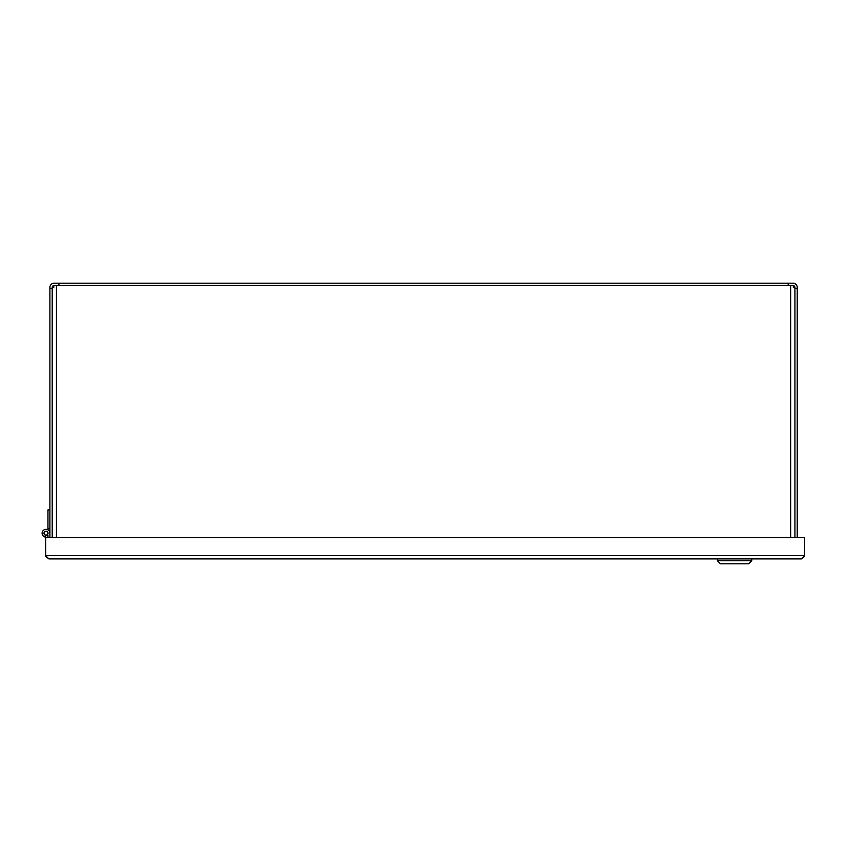 <?xml version="1.0" encoding="UTF-8"?>
<svg xmlns="http://www.w3.org/2000/svg" width="847" height="847" viewBox="0 0 847 847"><rect width="100%" height="100%" fill="white"/><g stroke="black" fill="none" stroke-linecap="round" stroke-linejoin="round"><path stroke-width="1.27" d="M52.207 537.506L52.207 288.308L49.899 288.308L49.899 287.429A4.246 4.246 0 0 1 54.155 283.184L58.93 283.184L58.93 285.481M788.197 285.481L788.197 283.184L792.972 283.184A4.246 4.246 0 0 1 797.228 287.429L797.228 288.308L794.92 288.308L794.92 537.506M790.664 537.506L790.664 285.481L793.343 285.481L793.343 287.662L794.92 287.429A1.948 1.948 0 0 0 793.343 285.524M53.774 285.524A1.948 1.948 0 0 0 52.207 287.429L53.774 287.662L53.774 285.481L56.453 285.481L56.453 537.506M58.93 283.184L788.197 283.184M49.899 288.308L49.899 537.506M797.228 537.506L797.228 288.308M52.207 288.308L52.207 287.662M790.664 285.481L56.453 285.481M794.92 287.662L794.92 288.308M47.951 537.506L47.951 535.569L45.653 535.569L45.653 537.506L804.65 537.506L804.65 555.643L801.368 558.914L804.523 556.521L804.65 555.643L45.653 555.643L45.78 556.521L48.925 558.914L801.368 558.914L48.925 558.914L45.653 555.643L45.653 537.506M751.755 560.756L748.684 563.816L720.49 563.816L717.43 560.756L751.755 560.756L751.755 558.914M47.951 529.894L47.951 528.74L49.899 528.74M49.899 509.905L47.951 509.905L47.951 528.74M45.653 537.136A3.896 3.896 0 0 1 42.128 533.017A3.896 3.896 0 0 1 46.13 529.364A3.896 3.896 0 0 1 49.899 533.261M48.035 533.261A2.022 2.022 0 0 1 44.997 535.008A2.022 2.022 0 0 1 44.997 531.503A2.022 2.022 0 0 1 48.035 533.261M47.877 533.261A1.863 1.863 0 0 0 45.071 531.641A1.863 1.863 0 0 0 45.071 534.88A1.863 1.863 0 0 0 47.877 533.261M717.43 560.756L717.43 558.914"/></g></svg>
